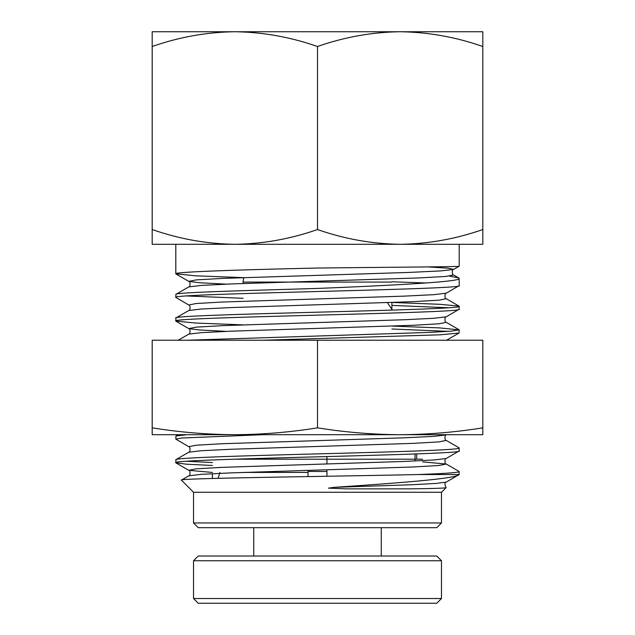 <?xml version="1.0" encoding="UTF-8"?>
<svg xmlns="http://www.w3.org/2000/svg" width="635" height="635" viewBox="0 0 635 635"><rect width="100%" height="100%" fill="white"/><g stroke="black" fill="none" stroke-linecap="round" stroke-linejoin="round"><path stroke-width="0.95" d="M326.946 456.573L326.946 463.939M326.946 469.844L326.946 476.258M415.052 460.986L415.052 453.969M243.372 472.416L308.054 472.416L308.054 470.392M308.054 476.575L308.054 472.416M219.948 472.416L218.067 478.338M193.516 560.745L198.239 556.022L436.761 556.022L441.484 560.745L193.516 560.745L193.516 598.527L441.484 598.527L436.761 603.25L198.239 603.25L193.516 598.527M326.946 471.472L308.054 471.472M253.738 527.677L253.738 556.022M381.262 527.677L381.262 556.022M441.484 560.745L441.484 598.527M317.5 427.847C289.949 432.26 262.398 434.546 234.847 434.697L234.847 434.697C207.296 434.546 179.745 432.26 152.194 427.847L152.194 340.233L482.806 340.233L482.806 427.847C455.255 432.26 427.704 434.546 400.153 434.697L400.169 434.697C372.602 434.546 345.051 432.26 317.5 427.847L317.5 340.233M152.194 427.847L152.194 434.697L482.806 434.697L482.806 427.847M244.007 277.566A11.811 11.811 0 0 0 243.11 282.075L243.11 283.504M436.761 527.677L198.239 527.677L193.516 522.954L441.484 522.954L436.761 527.677M441.484 522.954L441.484 492.26L193.516 492.26L193.516 522.954M212.407 473.702L212.407 478.488M391.89 302.498L391.89 310.11M416.687 453.914L416.687 459.192L234.188 459.192L422.592 459.192M441.484 492.26L446.103 487.64C445.119 488.196 432.959 488.593 409.623 488.847L346.519 488.871L328.493 488.148L334.121 487.339C400.479 482.862 456.224 478.663 459.192 474.543L459.042 471.432L446.23 464.026L422.592 461.891M334.121 487.339L412.178 484.727L436.316 483.418L446.23 482.116L459.192 474.543L417.822 474.543C337.209 476.385 173.514 478.25 181.419 480.155L188.754 475.837L201.009 474.361L231.021 472.884L413.123 466.979L438.92 465.503L446.23 464.026C444.548 464.741 444.595 457.764 446.23 458.502L433.903 459.978L403.892 461.454L221.909 467.352L196.096 468.828L188.754 470.305C190.405 469.551 190.405 476.591 188.754 475.837M193.516 492.26L181.419 480.155M226.346 284.147L199.723 282.765L188.77 281.384C190.405 280.646 190.452 287.623 188.77 286.909L175.958 294.315L175.808 297.418C167.029 293.497 467.916 289.536 459.192 285.615L446.246 293.187C444.595 292.433 444.595 299.474 446.246 298.712L438.904 300.188L413.091 301.665L231.108 307.57L201.097 309.039L188.77 310.515C190.405 311.253 190.452 304.284 188.77 304.998L196.08 303.522L221.877 302.046L403.979 296.14L433.991 294.664L446.246 293.187M459.192 285.615L459.192 278.479L458.756 277.971L449.524 276.098M175.808 294.489C173.887 292.425 241.792 290.727 317.635 288.425C393.24 285.393 461.2 281.749 459.192 278.479M400.153 244.292C371.975 243.896 344.424 238.974 317.5 229.529C290.512 238.982 262.961 243.903 234.847 244.292L400.153 244.292C428.268 243.903 455.819 238.982 482.806 229.529L482.806 244.292L400.153 244.292L459.192 244.292L459.184 266.2C461.121 266.843 393.184 267.144 317.452 268.049C241.776 269.692 173.879 271.923 175.808 273.796L175.808 244.292L234.847 244.292L152.194 244.292L152.194 46.514C179.181 37.06 206.732 32.139 234.847 31.75C263.025 32.147 290.576 37.068 317.5 46.514C344.487 37.06 372.039 32.139 400.153 31.75C428.339 32.147 455.89 37.068 482.806 46.514L482.806 31.75L152.194 31.75L152.194 46.514M417.822 474.543C444.889 473.559 458.676 472.575 459.192 471.607M262.985 434.697L181.888 438.007L175.808 439.118L188.762 446.691C190.413 445.929 190.413 452.969 188.762 452.215L175.958 459.613L175.808 462.74C167.092 458.78 467.995 454.866 459.192 450.913L446.23 458.502M459.192 450.913L459.049 447.818L446.238 440.412L438.888 441.889L413.091 443.357L231.1 449.262L201.081 450.739L188.762 452.215M175.808 459.788C173.879 457.819 241.752 455.867 317.405 453.882C393.041 451.937 461.24 449.945 459.192 447.985M175.808 439.118L175.958 435.999L186.706 434.697M186.706 340.233L427.077 332.486L450.921 331.2L459.192 329.906L459.042 333.018L439.976 334.82L262.763 340.233M188.77 310.515L175.958 317.921L175.808 321.04C167.013 317.103 468.003 313.158 459.192 309.229L446.238 316.809C444.587 316.047 444.587 323.088 446.238 322.334L438.888 323.81L413.091 325.279L231.1 331.184L201.081 332.661L188.762 334.137C190.413 334.891 190.413 327.851 188.762 328.612L196.112 327.136L221.909 325.66L403.9 319.754L433.919 318.286L446.238 316.809M459.192 309.229L459.049 306.118L439.849 304.3L392.454 302.474M175.808 318.103C167.076 314.15 467.916 310.237 459.192 306.284M175.808 462.74L186.46 464.201L212.407 465.487M212.407 462.558L186.555 461.256M175.808 321.04L195.199 323.024L242.459 324.842M391.89 329.009L448.524 331.375M459.192 329.906L439.753 327.914L392.351 326.096M175.808 297.418L188.77 304.998M391.89 305.403L448.445 307.761M243.11 298.307L186.428 295.95M482.806 229.529L482.806 46.514M317.5 229.529L317.5 46.514M234.847 244.292C206.661 243.896 179.11 238.974 152.194 229.529M175.808 273.796L195.255 275.796L242.681 277.614M391.882 281.789L425.942 282.98M446.23 482.116C444.603 482.505 444.556 484.307 446.072 487.537L446.103 487.64M391.89 282.075L243.11 282.075L391.89 282.075M212.407 472.44L188.754 470.305L175.951 462.907M188.762 446.691L196.112 445.214L221.909 443.738L403.9 437.832L433.919 436.364L446.238 434.888C444.587 434.134 444.587 441.166 446.238 440.412M226.354 331.375L199.66 329.994L188.762 328.612L175.951 321.207M175.958 273.979L188.77 281.384L196.239 279.892L222.623 278.392L409.011 272.423L440.626 270.923L453.596 269.43L448.112 268.176L427.911 266.922M188.77 286.909L201.271 285.417L231.807 283.924L418.132 277.963L445.587 276.471L453.596 274.979C451.937 275.749 451.922 268.7 453.596 269.43L459.184 266.2M392.343 310.094L387.398 302.649M459.042 333.018L446.23 340.423M175.958 435.999L178.221 434.697M178.205 340.233L188.762 334.137M459.049 329.74L446.238 322.334M459.049 306.118L446.246 298.712M458.756 277.971L453.596 274.979"/></g></svg>
